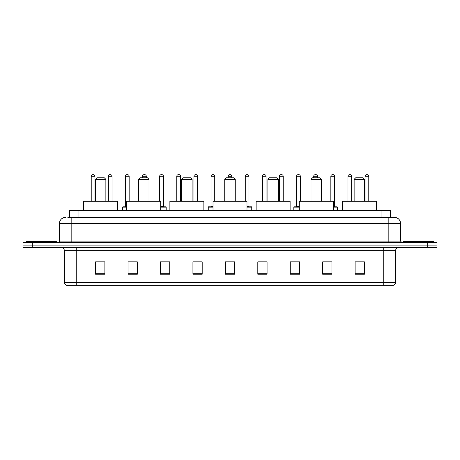 <?xml version="1.0" encoding="UTF-8"?>
<svg xmlns="http://www.w3.org/2000/svg" width="460" height="460" viewBox="0 0 460 460"><rect width="100%" height="100%" fill="white"/><g stroke="black" fill="none" stroke-linecap="round" stroke-linejoin="round"><path stroke-width="0.69" d="M69.655 217.333L69.655 210.536L390.344 210.536L390.344 217.333M67.942 217.333L392.202 217.333M67.798 217.333L71.817 217.333L71.817 223.514L59.455 223.514L59.455 241.12A1.547 1.547 0 0 1 57.914 242.667M65.636 217.333A6.181 6.181 0 0 0 59.455 223.514M400.545 223.514L388.183 223.514L388.183 217.333L394.364 217.333A6.181 6.181 0 0 1 400.545 223.514L400.545 241.12L402.086 242.667M32.269 242.667L23 242.667L23 245.14L32.269 245.14L23 245.14L23 247.612L32.269 247.612L32.269 245.14L427.731 245.14L32.269 245.14L32.269 242.667L427.731 242.667L427.731 245.14L437 245.14L427.731 245.14L427.731 247.612L32.269 247.612M437 242.667L437 245.14L437 242.667L427.731 242.667M393.219 285.303L383.243 285.303L383.243 282.336L395.6 282.336L395.6 250.7A3.088 3.088 0 0 1 398.688 247.612M393.127 285.303L66.625 285.303A3.088 3.088 0 0 1 64.4 282.336L64.4 250.7C64.216 248.825 63.187 247.796 61.312 247.612M364.395 274.212L364.395 261.855L355.126 261.855L355.126 274.212L364.395 274.212M331.953 274.212L331.953 261.855L322.684 261.855L322.684 274.212L331.953 274.212M299.517 274.212L299.517 261.855L290.248 261.855L290.248 274.212L299.517 274.212M267.076 274.212L267.076 261.855L257.807 261.855L257.807 274.212L267.076 274.212M104.874 274.212L104.874 261.855L95.605 261.855L95.605 274.212L104.874 274.212M137.316 274.212L137.316 261.855L128.047 261.855L128.047 274.212L137.316 274.212M169.751 274.212L169.751 261.855L160.482 261.855L160.482 274.212L169.751 274.212M202.193 274.212L202.193 261.855L192.924 261.855L192.924 274.212L202.193 274.212M234.634 274.212L234.634 261.855L225.365 261.855L225.365 274.212L234.634 274.212M437 247.612L437 245.14L437 247.612L427.731 247.612M296.148 261.918L299.517 261.918M330.378 261.918L327.382 261.918M192.924 261.918L198.087 261.918M160.482 261.918L163.852 261.918M132.618 261.918L129.622 261.918M261.912 261.918L267.076 261.918M234.634 261.918L225.365 261.918M137.316 261.918L128.047 261.918M104.874 261.918L95.605 261.918M331.953 261.918L322.684 261.918M364.395 261.918L355.126 261.918M56.982 242.667L56.982 241.742L26.088 241.742L26.088 242.667M95.358 179.331L105.863 179.331L104.316 177.784L96.905 177.784L95.358 179.331L95.358 201.267M105.863 179.331L105.863 201.267M117.605 210.536L117.605 201.267L83.616 201.267L83.616 210.536M138.489 179.331L148.994 179.331L147.447 177.784L140.03 177.784L138.489 179.331L138.489 201.267M148.994 179.331L148.994 201.267M160.73 210.536L160.73 201.267L126.747 201.267L126.747 210.536M181.619 179.331L192.125 179.331L190.578 177.784L183.16 177.784L181.619 179.331L181.619 201.267M192.125 179.331L192.125 201.267M203.861 210.536L203.861 201.267L169.878 201.267L169.878 210.536M224.75 179.331L235.25 179.331L233.709 177.784L226.291 177.784L224.75 179.331L224.75 201.267M235.25 179.331L235.25 201.267M246.991 210.536L246.991 201.267L213.009 201.267L213.009 210.536M267.875 179.331L278.38 179.331L276.839 177.784L269.422 177.784L267.875 179.331L267.875 201.267M278.38 179.331L278.38 201.267M290.122 210.536L290.122 201.267L256.139 201.267L256.139 210.536M311.006 179.331L321.511 179.331L319.97 177.784L312.553 177.784L311.006 179.331L311.006 201.267M321.511 179.331L321.511 201.267M333.253 210.536L333.253 201.267L299.27 201.267L299.27 210.536M354.137 179.331L364.642 179.331L363.095 177.784L355.683 177.784L354.137 179.331L354.137 201.267M364.642 179.331L364.642 201.267M376.383 210.536L376.383 201.267L342.395 201.267L342.395 210.536M433.912 242.667L433.912 241.742L403.017 241.742L403.017 242.667M94.927 201.267L94.927 176.243A1.547 1.547 0 0 0 93.38 174.696L92.765 174.696A1.547 1.547 0 0 0 91.218 176.243L91.218 201.267M112.039 201.267L112.039 176.243A1.547 1.547 0 0 0 110.498 174.696L109.877 174.696A1.547 1.547 0 0 0 108.336 176.243L108.336 201.267M126.747 207.138L122.67 207.138A0.31 0.31 0 0 1 122.975 206.827L126.747 206.827M125.448 176.243A1.547 1.547 0 0 1 126.995 174.696L127.61 174.696A1.547 1.547 0 0 1 129.156 176.243L125.448 176.243L125.448 206.517A0.31 0.31 0 0 1 125.143 206.827M129.156 176.243L129.156 201.267M122.67 207.138L122.67 210.536M146.274 177.784L146.274 176.243A1.547 1.547 0 0 0 144.727 174.696L144.112 174.696A1.547 1.547 0 0 0 142.565 176.243L142.565 177.784M166.169 210.536L166.169 207.138A0.31 0.31 0 0 0 165.859 206.827L160.73 206.827M163.392 176.243L159.683 176.243A1.547 1.547 0 0 1 161.224 174.696L161.845 174.696A1.547 1.547 0 0 1 163.392 176.243L163.392 206.517A0.31 0.31 0 0 0 163.697 206.827M159.683 176.243L159.683 201.267M180.504 201.267L180.504 176.243A1.547 1.547 0 0 0 178.963 174.696L178.342 174.696A1.547 1.547 0 0 0 176.795 176.243L176.795 201.267M197.622 201.267L197.622 176.243A1.547 1.547 0 0 0 196.075 174.696L195.46 174.696A1.547 1.547 0 0 0 193.913 176.243L193.913 201.267M213.009 207.138L208.248 207.138A0.31 0.31 0 0 1 208.558 206.827L213.009 206.827M211.031 176.243A1.547 1.547 0 0 1 212.577 174.696L213.193 174.696A1.547 1.547 0 0 1 214.739 176.243L211.031 176.243L211.031 206.517A0.31 0.31 0 0 1 210.72 206.827M214.739 176.243L214.739 201.267M208.248 207.138L208.248 210.536M231.851 177.784L231.851 176.243A1.547 1.547 0 0 0 230.31 174.696L229.689 174.696A1.547 1.547 0 0 0 228.148 176.243L228.148 177.784M251.752 210.536L251.752 207.138A0.31 0.31 0 0 0 251.442 206.827L246.991 206.827M248.969 176.243L245.26 176.243A1.547 1.547 0 0 1 246.807 174.696L247.422 174.696A1.547 1.547 0 0 1 248.969 176.243L248.969 206.517A0.31 0.31 0 0 0 249.28 206.827M245.26 176.243L245.26 201.267M266.087 201.267L266.087 176.243A1.547 1.547 0 0 0 264.54 174.696L263.925 174.696A1.547 1.547 0 0 0 262.378 176.243L262.378 201.267M283.205 201.267L283.205 176.243A1.547 1.547 0 0 0 281.658 174.696L281.037 174.696A1.547 1.547 0 0 0 279.496 176.243L279.496 201.267M299.27 207.138L293.831 207.138A0.31 0.31 0 0 1 294.141 206.827L299.27 206.827M296.608 176.243A1.547 1.547 0 0 1 298.155 174.696L298.776 174.696A1.547 1.547 0 0 1 300.317 176.243L296.608 176.243L296.608 206.517A0.31 0.31 0 0 1 296.303 206.827M300.317 176.243L300.317 201.267M293.831 207.138L293.831 210.536M317.434 177.784L317.434 176.243A1.547 1.547 0 0 0 315.888 174.696L315.272 174.696A1.547 1.547 0 0 0 313.726 176.243L313.726 177.784M337.329 210.536L337.329 207.138A0.31 0.31 0 0 0 337.025 206.827L333.253 206.827M334.552 176.243L330.843 176.243A1.547 1.547 0 0 1 332.39 174.696L333.005 174.696A1.547 1.547 0 0 1 334.552 176.243L334.552 206.517A0.31 0.31 0 0 0 334.857 206.827M330.843 176.243L330.843 201.267M351.664 201.267L351.664 176.243A1.547 1.547 0 0 0 350.123 174.696L349.502 174.696A1.547 1.547 0 0 0 347.961 176.243L347.961 201.267M368.782 201.267L368.782 176.243A1.547 1.547 0 0 0 367.235 174.696L366.62 174.696A1.547 1.547 0 0 0 365.073 176.243L365.073 201.267M78.924 217.333L78.924 210.536M381.075 217.333L381.075 210.536M71.817 242.667L71.817 241.12L400.545 241.12M59.455 241.12L71.817 241.12L71.817 223.514L388.183 223.514L388.183 242.667M383.243 247.612L383.243 250.7L64.4 250.7M395.6 250.7L383.243 250.7L383.243 282.336L76.757 282.336L76.757 285.303M64.4 282.336L76.757 282.336L76.757 247.612M234.634 273.78L225.365 273.78M202.193 273.78L192.924 273.78M169.751 273.78L160.482 273.78M137.316 273.78L128.047 273.78M104.874 273.78L95.605 273.78M267.076 273.78L257.807 273.78M299.517 273.78L290.248 273.78M331.953 273.78L322.684 273.78M364.395 273.78L355.126 273.78M94.927 176.243L91.218 176.243M112.039 176.243L108.336 176.243M125.448 206.517L126.747 206.517M146.274 176.243L142.565 176.243M166.169 207.138L160.73 207.138M160.73 206.517L163.392 206.517M180.504 176.243L176.795 176.243M197.622 176.243L193.913 176.243M211.031 206.517L213.009 206.517M231.851 176.243L228.148 176.243M251.752 207.138L246.991 207.138M246.991 206.517L248.969 206.517M266.087 176.243L262.378 176.243M283.205 176.243L279.496 176.243M296.608 206.517L299.27 206.517M317.434 176.243L313.726 176.243M337.329 207.138L333.253 207.138M333.253 206.517L334.552 206.517M351.664 176.243L347.961 176.243M368.782 176.243L365.073 176.243M393.375 285.303C394.772 284.809 395.514 283.82 395.6 282.336"/></g></svg>
